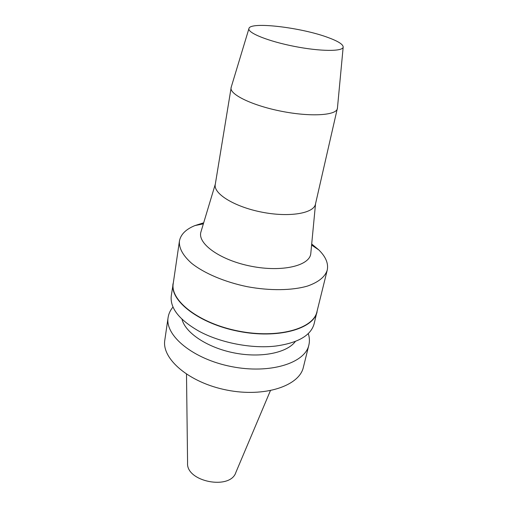 <?xml version="1.0" encoding="UTF-8"?>
<svg xmlns="http://www.w3.org/2000/svg" width="508" height="508" viewBox="0 0 508 508"><rect width="100%" height="100%" fill="white"/><g stroke="black" fill="none" stroke-linecap="round" stroke-linejoin="round"><path stroke-width="0.76" d="M186.499 374.231L187.579 462.851C185.769 481.724 230.448 490.487 235.903 472.332L270.389 390.69M173.012 307.035C170.326 310.185 168.694 313.665 168.11 317.475L164.821 340.043C161.417 358.788 189.147 382.791 226.943 390.1C264.7 397.618 299.447 385.864 303.378 367.227L308.858 345.091C309.759 341.344 309.562 337.502 308.267 333.572M168.11 317.475C164.782 335.604 193.104 359.175 231.553 366.611C269.964 374.25 305.092 363.131 308.858 345.091M181.978 319.195C185.287 332.867 207.385 347.707 234.239 352.933C261.074 358.242 287.141 352.85 295.364 341.446M173.539 281.388L171.272 295.834C169.894 307.886 178.949 319.57 198.425 330.879C219.697 342.69 251.568 348.945 275.73 346.05C298.037 342.932 310.832 335.534 314.109 323.856L317.468 309.626M173.044 283.654C169.831 300.806 199.053 323.666 238.481 331.305C277.87 339.128 313.563 329.006 317.068 311.912M203.683 222.802L194.913 225.584C185.782 229.318 180.619 234.518 179.413 241.179L173.228 283.528C170.015 300.641 199.187 323.45 238.525 331.07C277.832 338.88 313.455 328.784 316.948 311.728L327.222 270.18C328.625 263.557 325.806 256.788 318.77 249.879L311.696 243.999M179.413 241.179C178.886 248.19 182.944 255.556 191.592 263.271C204.114 273.272 224.65 282.029 247.237 286.683C269.907 290.913 292.227 290.557 307.6 286.029C318.522 282.156 325.063 276.873 327.222 270.18M201.105 231.369L200.901 232.042C197.288 243.688 220.332 260.28 251.244 266.262C282.118 272.402 309.721 265.748 310.782 253.6L310.845 252.901M231.235 87.116L215.252 184.531C213.322 193.7 234.506 206.845 261.855 212.154C289.185 217.576 313.766 213.411 315.449 204.184L337.458 107.956M231.064 87.751C229.495 94.469 252.508 105.639 281.642 111.309C310.763 117.062 336.29 115.418 337.375 108.61M328.403 37.649C301.72 27.489 249.517 21.241 248.914 28.651C247.618 32.944 268.446 41.338 294.38 46.393C320.3 51.511 342.754 51.613 343.173 47.142C343.262 44.488 338.334 41.326 328.403 37.649M203.371 223.838L194.913 225.584M311.594 245.066L318.77 249.879M215.309 184.144L200.901 232.042M315.531 203.81L310.782 253.6M248.914 28.651L231.108 87.528M343.173 47.142L337.414 108.388"/></g></svg>
